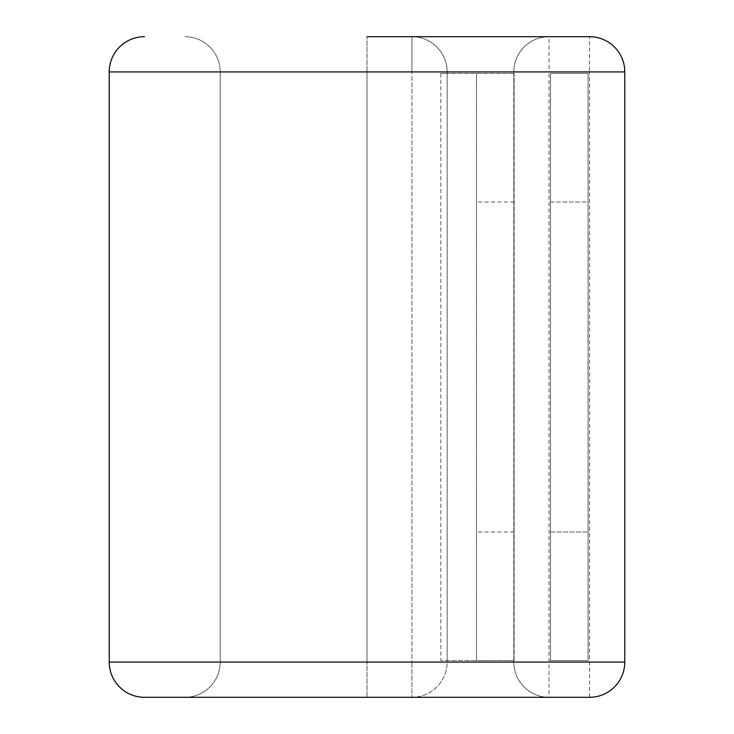 <?xml version="1.0" encoding="UTF-8"?>
<svg xmlns="http://www.w3.org/2000/svg" width="734" height="734" viewBox="0 0 734 734"><rect width="100%" height="100%" fill="white"/><g stroke="black" fill="none" stroke-linecap="round" stroke-linejoin="round"><path stroke-width="0.55" stroke-dasharray="3.67 2.75" d="M550.5 201.997L588.081 201.997L588.081 532.003L588.081 201.997L550.5 201.997L550.5 532.003L588.081 532.003L550.5 532.003L550.5 201.997M476.513 367L476.513 532.003L476.513 367M514.094 367L514.094 532.003L514.094 367M514.094 660.6L514.094 73.4L514.094 660.6L440.813 660.6L447.153 660.6L447.153 73.4L447.153 660.6L476.513 660.6L476.513 73.4L476.513 660.6L514.094 660.6M514.094 73.4L447.153 73.4L514.094 73.4M440.813 73.4L447.153 73.4L440.813 73.4L440.813 660.6M447.153 662.068L447.153 71.932L447.153 662.068A35.232 35.232 0 0 1 411.921 697.3L411.921 662.068L411.921 697.3L367 697.3L411.921 697.3A35.232 35.232 0 0 0 447.153 662.068L411.921 662.068L411.921 71.932L411.921 662.068L447.153 662.068M367 36.7L411.921 36.7A35.232 35.232 0 0 1 447.153 71.932L411.921 71.932L411.921 36.7A35.232 35.232 0 0 1 447.153 71.932L367 71.932L367 36.7L367 71.932L411.921 71.932L411.921 36.7M184.968 36.7A35.232 35.232 0 0 1 220.2 71.932A35.232 35.232 0 0 0 184.968 36.7A35.232 35.232 0 0 1 220.2 71.932L220.2 662.068A35.232 35.232 0 0 1 184.968 697.3L144.451 697.3A35.232 35.232 0 0 1 109.219 662.068L109.219 71.932A35.232 35.232 0 0 1 144.451 36.7M513.8 71.932L513.8 662.068L513.8 71.932A35.232 35.232 0 0 1 549.032 36.7A35.232 35.232 0 0 0 513.8 71.932L549.032 71.932L549.032 36.7A35.232 35.232 0 0 0 513.8 71.932L220.2 71.932L220.2 662.068A35.232 35.232 0 0 1 184.968 697.3L549.032 697.3L549.032 71.932L589.549 71.932L589.549 662.068L513.8 662.068A35.232 35.232 0 0 0 549.032 697.3A35.232 35.232 0 0 1 513.8 662.068L220.2 662.068L411.921 662.068L367 662.068L367 71.932L367 697.3L367 662.068L109.219 662.068M589.549 697.3L589.549 662.068L624.781 662.068A35.232 35.232 0 0 1 589.549 697.3A35.232 35.232 0 0 0 624.781 662.068L624.781 71.932A35.232 35.232 0 0 0 589.549 36.7A35.232 35.232 0 0 1 624.781 71.932L589.549 71.932L589.549 36.7M550.5 73.4L550.5 660.6L588.081 660.6L588.081 73.4L550.5 73.4L550.5 660.6L588.081 660.6L588.081 73.4L550.5 73.4M109.219 71.932L220.2 71.932M220.2 662.068A35.232 35.232 0 0 1 184.968 697.3M513.8 662.068A35.232 35.232 0 0 0 549.032 697.3M514.094 532.003L476.513 532.003M514.094 201.997L476.513 201.997"/><path stroke-width="1.1" d="M549.032 697.3L589.549 697.3A35.232 35.232 0 0 0 624.781 662.068L624.781 71.932A35.232 35.232 0 0 0 589.549 36.7L411.921 36.7M589.549 36.7L367 36.7M589.549 697.3L144.451 697.3A35.232 35.232 0 0 1 109.219 662.068L109.219 71.932A35.232 35.232 0 0 1 144.451 36.7A35.232 35.232 0 0 0 109.219 71.932L624.781 71.932M144.451 697.3A35.232 35.232 0 0 1 109.219 662.068L624.781 662.068"/></g></svg>
